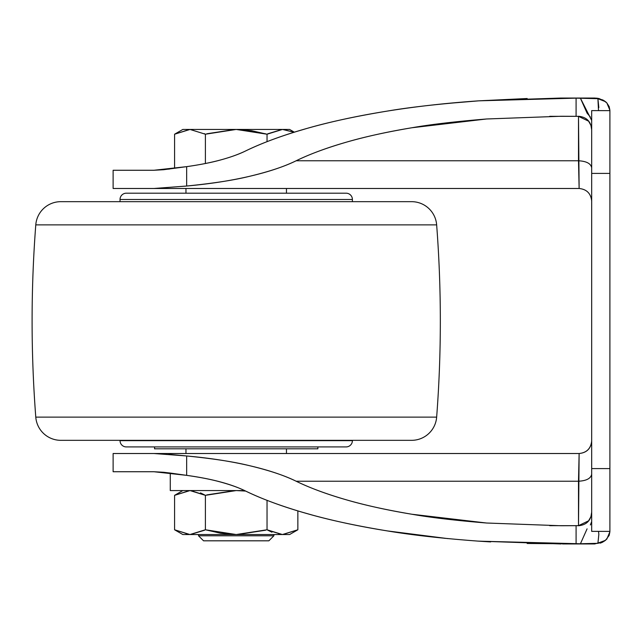 <?xml version="1.0" encoding="UTF-8"?>
<svg xmlns="http://www.w3.org/2000/svg" width="642" height="642" viewBox="0 0 642 642"><rect width="100%" height="100%" fill="white"/><g stroke="black" fill="none" stroke-linecap="round" stroke-linejoin="round"><path stroke-width="0.96" d="M282.809 534.529L297.856 529.77L282.416 534.537L267.032 529.77L236.208 534.537L182.834 534.537L289.598 534.537L297.856 529.77L282.416 534.537L267.032 529.77L236.208 534.537L220.567 533.237L205.392 529.77L189.952 534.537L174.576 529.77L174.576 495.343L190.016 490.568L205.392 495.343L236.208 490.568L245.581 491.042M186.084 534.192L189.085 534.513M273.893 534.537L273.893 535.789L268.87 540.813L203.554 540.813L198.53 535.789L198.53 534.537L198.53 535.789L203.554 540.813L268.87 540.813L273.893 535.789L198.53 535.789L273.893 535.789L273.893 534.537M184.744 186.212L186.653 186.036L186.653 166.647C199.911 164.753 210.945 162.603 219.749 160.195C230.197 157.37 238.704 154.345 245.284 151.111C261.743 143.03 282.488 135.414 307.518 128.264L294.309 132.172L289.598 129.443L182.834 129.443L174.576 134.218L190.016 129.443L205.392 134.218L236.208 129.443L251.736 130.727L267.032 134.218L282.472 129.443L294.076 132.244L282.857 129.451M189.583 490.568L170.266 490.568L170.266 473.058L170.266 490.568L244.61 490.568L189.583 490.568L174.576 495.343L182.834 490.568L174.576 495.343L190.016 490.568L205.392 495.343L205.392 529.77L189.952 534.537L174.576 529.77L189.567 534.529M190.425 490.576L204.846 495.03L200.497 492.887M193.707 490.881L190.851 490.592M206.78 494.942L234.884 490.584L207.125 494.854M282.825 534.529L297.856 529.77L297.856 510.92L297.856 529.77L289.598 534.537L236.216 534.537L205.392 529.77L205.392 495.343L236.208 490.568L245.637 491.066L236.465 490.568M189.623 129.451L174.576 134.218L174.576 168.332L174.576 134.218L190.016 129.443L205.392 134.218L205.392 163.509L205.392 134.218L236.208 129.443L267.032 134.218L267.032 141.665L267.032 134.218L282.472 129.443L294.06 132.252M204.854 133.905L204.381 133.648M189.607 129.451L174.576 134.218L182.834 129.443L289.494 129.443M265.331 133.737L237.46 129.451M207.125 133.729L234.876 129.459L206.78 133.817M282.071 129.451L267.505 133.945M246.785 130.061L238.062 129.467M282.055 129.451L267.826 133.769M189.623 490.576L174.576 495.343L174.576 529.77L182.834 534.537M204.605 530.212L190.369 534.529L204.918 530.035M245.637 491.066L237.46 490.576M205.392 529.77L235.959 534.537M237.54 534.529L265.644 530.164M267.578 530.075L282.007 534.529M267.032 529.77L267.032 500.335L267.032 529.77M237.54 534.521L265.307 530.252M267.57 530.075L271.935 532.218M278.684 534.216L281.581 534.521M226.016 533.959L234.378 534.513M113.12 471.734L113.12 453.517L579.124 453.517L113.12 453.517L113.12 471.734L153.847 471.734L113.12 471.734M185.875 455.892L169.552 454.351M313.184 126.699L307.518 128.264C283.451 135.045 262.706 142.66 245.284 151.111C230.759 158.028 211.218 163.212 186.653 166.647L153.847 170.266L113.12 170.266L113.12 188.483L153.847 188.483L186.653 186.036C209.364 183.989 230.149 180.795 249.008 176.438C267.866 172.088 283.579 166.864 296.147 160.773C309.653 154.152 326.601 147.893 346.985 141.994C327.372 147.588 310.431 153.847 296.147 160.773L578.498 160.773C586.451 161.214 590.849 163.549 591.683 167.771C590.849 163.549 586.451 161.214 578.498 160.773L579.124 188.483C586.7 189.286 590.889 193.467 591.683 201.042C590.889 193.467 586.7 189.286 579.124 188.483L578.498 116.274L578.498 160.773L296.147 160.773C284.679 166.471 268.958 171.695 249.008 176.438C233.905 180.177 213.12 183.379 186.653 186.036L153.847 188.483L579.124 188.483L113.12 188.483L113.12 170.266L153.847 170.266L163.646 169.721M170.266 473.058L163.477 472.263M163.558 169.729L186.653 166.647L186.653 186.036M597.06 543.453L605.542 540.315L609.186 535.356L609.9 531.745L606.851 539.063L602.91 542.017L597.911 543.317L598.842 534.377L598.505 531.391M609.9 531.367L609.9 468.588L591.683 468.588L591.683 531.367L609.9 531.391M609.9 530.982L609.9 468.588L591.683 468.588L591.683 173.412L609.9 173.412L609.9 468.588L609.9 110.633L591.683 110.609L591.683 173.412L609.9 173.412L609.9 111.018M598.826 107.607L597.911 98.683L602.926 99.991L606.859 102.945L609.9 110.255L609.194 106.66L606.859 102.945L605.542 101.685L597.911 98.683L594.717 98.041L562.544 98.041M591.683 530.982L591.683 111.018M549.672 525.678L578.498 525.662L588.594 520.822L578.498 525.662M598.842 534.272L597.911 543.317L576.091 543.862L576.091 525.678L560.972 525.742L486.556 523.013C455.483 520.461 430.589 517.54 411.867 514.242C386.476 509.949 364.849 505.206 346.985 500.006C326.601 494.107 309.653 487.848 296.147 481.227L578.498 481.227L578.498 525.726L579.124 453.517C586.7 452.714 590.889 448.533 591.683 440.958C590.889 448.533 586.7 452.714 579.124 453.517C586.748 452.771 590.937 448.581 591.683 440.958M168.685 454.271L186.653 455.964C213.12 458.621 233.905 461.823 249.008 465.562C268.958 470.305 284.679 475.529 296.147 481.227L578.498 481.227C586.451 480.786 590.849 478.451 591.683 474.229C590.849 478.451 586.451 480.786 578.498 481.227L579.124 453.517M301.01 511.859L313.184 515.301M380.722 529.835L391.572 531.584M477.913 541.11L490.665 541.92M163.566 472.271L153.847 471.734L186.653 475.353C199.911 477.247 210.945 479.397 219.749 481.805C230.197 484.63 238.704 487.655 245.284 490.889C230.895 483.916 211.354 478.739 186.653 475.353L186.653 455.964L153.847 453.517M576.091 525.678L576.091 543.862L527.162 543.485M587.077 528.856L580.432 543.774L478.812 541.166C442.394 538.469 411.859 535.043 387.19 530.894C355.957 525.758 329.402 520.036 307.518 513.736C282.488 506.586 261.743 498.97 245.284 490.889C262.706 499.34 283.451 506.955 307.518 513.736C331.585 520.526 358.14 526.239 387.19 530.894C358.14 526.239 331.585 520.526 307.518 513.736L297.856 510.92M578.498 116.338L588.594 121.177L578.498 116.338L549.672 116.322M486.556 118.987L411.867 127.758C388.217 131.658 366.59 136.401 346.985 141.994C364.849 136.794 386.476 132.051 411.867 127.758C430.589 124.46 455.483 121.539 486.556 118.987L560.972 116.258L576.091 116.322L576.091 98.138L597.911 98.683L598.505 110.609M301.01 130.141L307.518 128.264C331.585 121.474 358.14 115.761 387.19 111.106C358.14 115.761 331.585 121.474 307.518 128.264C329.402 121.964 355.957 116.242 387.19 111.106C410.045 107.182 440.589 103.755 478.812 100.834L527.162 98.515M479.718 100.77L561.02 98.041L576.091 98.138L576.091 116.322M597.333 98.667L576.091 98.138L478.812 100.834C446.776 103.033 416.233 106.46 387.19 111.106C416.241 106.46 446.776 103.033 478.812 100.834L445.42 103.619M387.19 111.106L380.722 112.165M169.544 169.047L153.847 170.266M169.52 472.945L186.653 475.353L186.653 455.964C209.364 458.011 230.149 461.205 249.008 465.562C267.866 469.912 283.579 475.136 296.147 481.227C310.431 488.153 327.372 494.412 346.985 500.006C366.59 505.599 388.217 510.342 411.867 514.242L486.556 523.013M445.42 538.381L387.19 530.894L447.779 538.606M477.873 541.102L561.02 543.959M588.594 121.177L590.929 125.359L591.683 129.853L590.929 125.359L588.594 121.177M591.683 512.147L590.929 516.641L588.594 520.822L590.929 516.641L591.683 512.147M591.683 120.431L580.432 98.226L587.069 113.12L590.367 117.021M591.33 118.593L591.667 119.99M590.415 524.899L591.683 521.569L590.367 524.955M562.544 543.959L594.693 543.959L604.652 540.997M580.432 543.774L597.333 543.333M352.402 201.668L352.402 199.477L120.03 199.477L120.03 201.668L120.03 199.477L352.402 199.477A6.284 6.284 0 0 0 346.118 193.194L126.305 193.194A6.284 6.284 0 0 0 120.03 199.477A6.284 6.284 0 0 1 126.305 193.194L346.118 193.194A6.284 6.284 0 0 1 352.402 199.477L352.402 201.668M286.46 193.194L286.46 188.483L286.46 193.194M185.971 188.483L185.971 193.194L185.971 188.483M286.46 453.517L286.46 448.806L286.46 453.517M185.971 448.806L185.971 453.517L185.971 448.806M154.57 448.806L317.862 448.806L317.862 446.92L317.862 448.806L154.57 448.806L154.57 446.92L154.57 448.806M126.305 446.92L346.118 446.92A6.284 6.284 0 0 0 352.402 440.645L120.03 440.645A6.284 6.284 0 0 0 126.305 446.92A6.284 6.284 0 0 1 120.03 440.645L352.402 440.645A6.284 6.284 0 0 1 346.118 446.92L126.305 446.92M60.829 440.332L411.594 440.332A25.118 25.118 0 0 0 436.648 417.131L35.783 417.131A25.118 25.118 0 0 0 60.829 440.332A25.118 25.118 0 0 1 35.783 417.131L436.648 417.131A1256.089 1256.089 0 0 0 436.648 224.869L35.783 224.869A1256.089 1256.089 0 0 0 35.783 417.131A1256.089 1256.089 0 0 1 35.783 224.869L436.648 224.869A25.118 25.118 0 0 0 411.594 201.668L60.829 201.668A25.118 25.118 0 0 0 35.783 224.869A25.118 25.118 0 0 1 60.829 201.668L411.594 201.668A25.118 25.118 0 0 1 436.648 224.869A1256.089 1256.089 0 0 1 436.648 417.131A25.118 25.118 0 0 1 411.594 440.332L60.829 440.332M60.829 201.668L85.482 201.668M386.941 201.668L411.594 201.668M560.972 525.742L561.565 525.742M560.972 116.258L561.565 116.258M578.498 116.258C586.507 117.045 590.905 121.442 591.683 129.443M578.498 525.742C586.507 524.955 590.905 520.558 591.683 512.557M596.683 98.146L597.221 98.202M598.85 98.491L604.66 101.011L598.793 98.475L594.749 98.041M602.228 542.386L600.198 543.156"/></g></svg>
